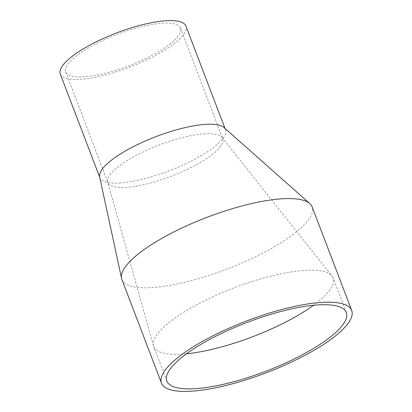 <?xml version="1.0" encoding="UTF-8"?>
<svg xmlns="http://www.w3.org/2000/svg" width="412" height="412" viewBox="0 0 412 412"><rect width="100%" height="100%" fill="white"/><g stroke="black" fill="none" stroke-linecap="round" stroke-linejoin="round"><path stroke-width="0.31" stroke-dasharray="2.06 1.54" d="M139.04 185.632A61.476 16.738 159.1 0 0 216.733 150.699A61.476 16.738 159.1 0 0 222.743 138.643A61.476 16.738 159.1 0 0 222.022 137.381A61.476 16.738 159.1 0 0 173.452 140.085A61.476 16.738 159.1 0 0 113.897 170.45A61.476 16.738 159.1 0 0 107.748 182.104A61.476 16.738 159.1 0 0 107.882 182.506A61.476 16.738 159.1 0 0 139.04 185.632M186.512 353.774A96.058 26.152 -20.9 0 1 153.661 346.528A96.058 26.152 -20.9 0 1 153.455 345.9A96.058 26.152 -20.9 0 1 163.059 327.695A96.058 26.152 -20.9 0 1 256.115 280.248A96.058 26.152 -20.9 0 1 332 276.025A96.058 26.152 -20.9 0 1 333.133 277.997A96.058 26.152 -20.9 0 1 313.475 305.292M174.528 40.175A61.476 16.738 159.1 0 0 180.538 28.124A61.476 16.738 159.1 0 0 117.137 34.417A61.476 16.738 159.1 0 0 65.678 71.982A61.476 16.738 159.1 0 0 112.522 71.276A61.476 16.738 159.1 0 0 174.528 40.175M121.9 279.506A101.821 27.722 159.1 0 0 173.509 284.692A101.821 27.722 159.1 0 0 302.181 226.827A101.821 27.722 159.1 0 0 312.142 206.865M99.642 176.918A67.238 18.308 159.1 0 0 99.859 177.654A67.238 18.308 159.1 0 0 133.941 181.074A67.238 18.308 159.1 0 0 198.388 157.25A67.238 18.308 159.1 0 0 225.493 129.682A67.238 18.308 159.1 0 0 223.948 127.509M60.296 74.042A67.238 18.308 159.1 0 0 129.641 67.156A67.238 18.308 159.1 0 0 185.925 26.064M222.022 137.381L332 276.025M153.455 345.9L107.748 182.104M65.678 71.982L107.882 182.506M180.538 28.124L222.743 138.643M346.322 312.533L333.133 277.997M166.85 381.069L153.661 346.528M99.725 177.299L99.859 177.654M225.029 128.472L225.493 129.682"/><path stroke-width="0.62" d="M313.475 305.292A96.058 26.152 -20.9 0 1 202.349 351.415A96.058 26.152 -20.9 0 1 186.512 353.774M176.243 362.23A96.058 26.152 -20.9 0 1 273.125 313.64A96.058 26.152 -20.9 0 1 346.322 312.533A96.058 26.152 -20.9 0 1 265.915 371.233A96.058 26.152 -20.9 0 1 166.85 381.069A96.058 26.152 -20.9 0 1 176.243 362.23M341.749 330.445A101.821 27.722 159.1 0 0 351.704 310.478A101.821 27.722 159.1 0 0 246.695 320.902A101.821 27.722 159.1 0 0 161.468 383.124A101.821 27.722 159.1 0 0 239.053 381.95A101.821 27.722 159.1 0 0 341.749 330.445M351.704 310.478L312.142 206.865A101.821 27.722 159.1 0 0 309.798 203.58A101.821 27.722 159.1 0 0 227.872 210.063A101.821 27.722 159.1 0 0 131.861 259.545A101.821 27.722 159.1 0 0 121.571 278.399A101.821 27.722 159.1 0 0 121.9 279.506L161.468 383.124M309.798 203.58L223.948 127.509A67.238 18.308 159.1 0 0 169.842 131.794A67.238 18.308 159.1 0 0 106.435 164.47A67.238 18.308 159.1 0 0 99.642 176.918L121.571 278.399M225.029 128.472L185.925 26.064A67.238 18.308 159.1 0 0 134.688 26.842A67.238 18.308 159.1 0 0 66.873 60.852A67.238 18.308 159.1 0 0 60.296 74.042L99.725 177.299"/></g></svg>

